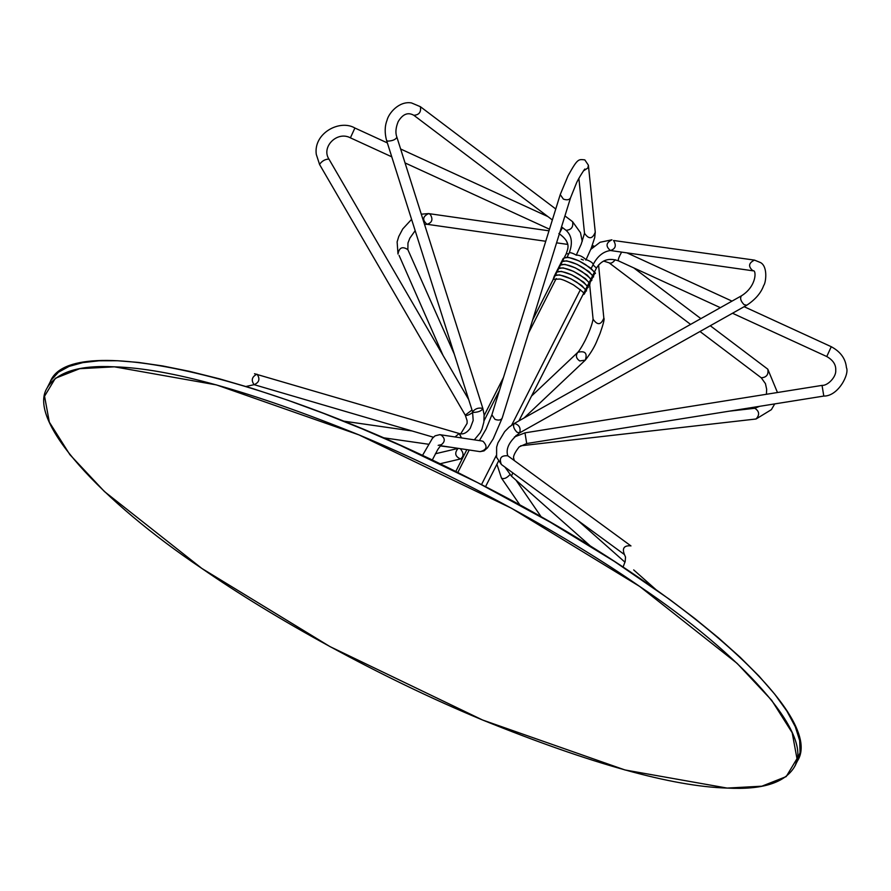 <?xml version="1.0" encoding="UTF-8"?>
<svg xmlns="http://www.w3.org/2000/svg" width="891" height="891" viewBox="0 0 891 891"><rect width="100%" height="100%" fill="white"/><g stroke="black" fill="none" stroke-linecap="round" stroke-linejoin="round"><path stroke-width="1.34" d="M524.075 417.968L585.287 360.153C587.581 353.181 585.097 350.564 577.858 352.29C585.097 350.564 587.581 353.181 585.287 360.153L579.718 360.944C576.087 358.416 575.475 355.531 577.858 352.29L531.515 396.072M598.563 264.95L603.842 318.12C601.002 325.115 597.415 325.471 593.083 319.19C597.404 325.471 600.991 325.115 603.842 318.12C604.699 318.655 603.43 323.789 600.033 333.524L597.338 339.916C594.932 346.22 590.922 352.97 585.287 360.153M591.858 246.618L593.439 246.84M526.67 443.295L524.977 432.848L526.67 443.295M823.752 395.838L822.048 385.391L823.752 395.838M744.152 306.704L831.27 346.71L826.759 356.534L831.27 346.71C840.558 351.745 845.615 358.717 846.428 367.638C849.669 373.864 838.264 396.384 823.763 396.072L526.681 443.529L519.175 446.881C514.397 453.007 512.659 457.083 513.973 459.088L514.185 460.469M621.628 252.108C619.256 256.252 618.142 259.147 618.265 260.785C618.142 259.147 619.256 256.252 621.628 252.108M592.994 264.861L596.447 268.08L592.994 264.861M512.86 472.898L511.445 476.139L512.86 472.898M755.512 418.993L756.036 419.004C759.823 414.861 759.422 411.286 754.811 408.267C759.422 411.274 759.834 414.861 756.036 419.004L520.667 445.801M710.283 325.738L767.797 369.186C768.721 374.543 766.55 377.416 761.27 377.806C766.55 377.416 768.721 374.543 767.797 369.186L777.464 392.519M615.224 259.726C612.93 262.722 610.881 263.747 609.076 262.812C610.881 263.747 612.93 262.722 615.224 259.726M509.908 474.658C506.667 478.2 503.861 479.347 501.466 478.088C503.861 479.347 506.667 478.2 509.908 474.658M415.173 230.669L409.86 238.131L407.967 242.987L407.866 249.647C402.465 246.072 399.168 247.531 397.987 254.035C399.168 247.531 402.454 246.072 407.866 249.647L454.287 354.117M399.079 255.394L443.027 355.398M430.175 214.263C433.26 219.297 432.213 222.639 427.034 224.287C422.122 220.055 422.635 216.491 428.571 213.584L430.175 214.263M421.287 214.185L428.571 213.584C422.635 216.491 422.122 220.055 427.045 224.287M567.3 243.154L566.331 240.648L567.3 243.154M460.591 449.075C463.855 453.207 463.832 456.493 460.536 458.943C455.123 456.548 454.299 453.04 458.063 448.418C454.299 453.04 455.123 456.548 460.536 458.943L439.786 463.821M319.535 164.356L319.535 164.356C322.096 160.903 325.226 159.155 328.935 159.088C325.237 159.144 322.096 160.903 319.535 164.356M465.28 415.106L472.007 410.016L465.28 415.106M472.765 412.444C469.223 414.905 466.739 415.852 465.325 415.273L319.591 164.523L316.283 154.377C313.309 133.193 339.772 119.06 354.896 128.014L355.019 128.259M391.762 156.827L350.397 137.838L354.896 128.014L350.397 137.838C336.998 130.654 321.005 147.171 328.935 159.088L468.688 399.547M562.455 227.584L559.671 232.863M532.618 320.036L566.242 253.757L568.759 253.812L566.242 253.757C567.589 249.068 571.944 242.72 558.869 233.509M451.225 447.304L440.199 445.923M744.052 304.633C740.688 301.102 739.82 298.173 741.446 295.823C739.82 298.173 740.688 301.102 744.052 304.633L746.736 305.245L744.052 304.633M516.992 432.224L519.676 432.837L516.992 432.224C513.628 428.694 512.759 425.753 514.385 423.414C512.759 425.753 513.628 428.694 516.992 432.224M754.477 260.105L613.543 240.492C616.628 245.526 615.581 248.867 610.402 250.516C605.49 246.284 605.991 242.72 611.928 239.813C605.991 242.72 605.49 246.284 610.413 250.516L752.962 270.808C756.481 269.216 757.15 286.111 741.446 295.823L514.385 423.414C519.208 424.862 520.979 428.003 519.676 432.837L746.736 305.245C755.39 299.532 761.059 292.927 763.721 285.443C765.826 283.104 768.153 266.632 760.535 262.578L754.477 260.105C748.54 263.012 748.039 266.576 752.962 270.808L752.962 270.808C748.039 266.576 748.54 263.012 754.488 260.105L754.488 260.105M585.743 259.47C590.243 261.085 592.738 262.734 593.228 264.404C592.738 262.734 590.243 261.085 585.743 259.47C582.391 256.419 579.239 254.971 576.277 255.138C579.239 254.971 582.391 256.419 585.743 259.47M630.861 545.86L630.817 545.827C624.056 545.359 621.929 548.266 624.435 554.558C621.929 548.266 624.056 545.359 630.817 545.827L630.962 545.938M507.825 455.824L507.781 455.791C501.032 455.312 498.904 458.219 501.399 464.512C498.893 458.23 501.032 455.312 507.781 455.791L630.817 545.827M563.368 199.105L560.239 194.572L563.368 199.105C567.01 200.352 569.405 199.907 570.563 197.769C569.405 199.907 567.01 200.352 563.368 199.105M495.006 419.371C498.648 420.619 501.043 420.184 502.201 418.035C501.043 420.184 498.648 420.619 495.006 419.371L491.877 414.838L495.006 419.371M583.449 170.905L587.871 167.987L588.394 165.203L587.871 167.987L583.449 170.905M576.232 255.205L581.199 244.201L584.518 233.275C588.862 239.545 592.448 239.178 595.266 232.172C592.448 239.178 588.862 239.545 584.518 233.275L578.883 178.412M583.327 260.027L581.21 259.214M441.19 435.086L439.775 434.663L441.19 435.086C445.355 438.506 445.266 441.825 440.934 445.032C445.266 441.825 445.355 438.506 441.19 435.086M483.1 441.368L481.686 440.945L483.1 441.368C487.845 446.447 486.842 449.866 480.082 451.637C486.842 449.866 487.845 446.447 483.1 441.368M794.382 766.995L797.467 760.925C827.115 714.749 674.933 582.346 477.598 482.632C276.7 377.873 70.211 329.169 50.23 381.827L47.145 387.897C56.857 372.004 79.277 364.976 114.404 366.825C169.223 368.395 250.739 391.082 358.928 434.875C462.362 477.832 568.547 537.084 639.682 586.445C739.63 653.537 815.298 734.262 794.382 766.995C784.67 782.899 762.25 789.927 727.134 788.078C672.315 786.497 590.8 763.821 482.599 720.017C379.176 677.06 272.991 617.808 201.856 568.447C101.919 501.366 26.262 420.652 47.145 387.919M727.134 788.078L761.85 786.196L786.207 776.596L796.988 758.664L792.199 732.747L771.639 700.237L737.08 663.35L639.682 586.445L511.545 508.282L358.928 434.875L216.491 384.923L114.404 366.825L79.689 368.696L55.331 378.296L44.55 396.228L49.339 422.156L69.888 454.666L104.447 491.554L201.856 568.447L329.993 646.61L482.599 720.017L625.037 769.98L727.134 788.078M48.894 384.968L51.166 380.145L58.416 372.226L69.075 366.401L82.763 362.626L99.057 360.788L117.489 360.744L138.395 362.414L162.44 365.9L189.549 371.358L219.576 378.853L252.264 388.409L287.214 400.003L323.979 413.524L362.013 428.805L400.705 445.6L477.598 482.632L550.014 522.07L614.356 561.408L669.408 599.264L694.857 618.554L718.614 637.978L740.165 657.268L759.021 676.113L774.725 694.167L786.909 711.118L795.273 726.677L799.673 740.566L800.062 752.594L795.73 763.854M387.763 141.134L386.583 140.477L387.763 141.134C392.641 140.878 395.682 139.575 396.896 137.214C395.682 139.575 392.641 140.878 387.763 141.134M473.734 412.41C478.623 412.154 481.663 410.851 482.866 408.49C481.663 410.851 478.623 412.154 473.734 412.41L472.564 411.753L473.734 412.41M552.353 219.954L413.858 115.307C419.126 114.917 421.298 112.043 420.374 106.686L420.374 106.686C421.298 112.043 419.126 114.917 413.858 115.307C408 111.943 402.777 114.026 398.199 121.577C395.682 127.747 395.248 132.959 396.896 137.214L482.866 408.49L484.114 414.894L483.88 422.056L481.975 429.083L480.182 432.77L474.313 439.842M567.055 257.176L569.193 252.944C570.173 252.298 572.534 253.033 576.277 255.138C572.534 253.033 570.173 252.298 569.193 252.944C572.891 243.154 571.844 235.603 566.052 230.312C571.331 229.911 573.503 227.038 572.579 221.681C573.503 227.038 571.331 229.911 566.052 230.312L561.53 226.882M245.994 386.482L254.102 384.667C259.225 382.473 260.239 379.02 257.143 374.298L257.143 374.298C260.239 379.009 259.225 382.473 254.102 384.667C250.984 380.29 251.897 376.815 256.853 374.231M254.514 373.73L459.455 433.583L461.46 437.915L459.166 433.527L455.045 436.946M555.761 208.984L420.374 106.686L411.453 102.922C398.867 100.817 388.576 113.424 387.017 120.318C384.723 126.199 384.578 132.915 386.583 140.477L472.564 411.753C475.371 408.479 478.812 407.399 482.866 408.49M563.647 258.88L564.048 258.022L568.425 257.343L578.86 260.829L590.778 268.091L594.598 272.557L593.64 273.593M561.876 262.377L562.121 261.575L566.643 260.84L577.078 264.326L588.996 271.588L592.816 276.065L591.869 277.101M560.094 265.886L560.339 265.084L564.861 264.349L575.308 267.835L587.214 275.096L591.045 279.574L590.087 280.609M558.312 269.383L558.568 268.581L563.09 267.846L573.526 271.332L585.443 278.605L589.263 283.071L588.316 284.106M556.541 272.891L556.786 272.089L561.308 271.354L571.744 274.84L583.661 282.102L587.481 286.579L586.534 287.615M554.759 276.388L555.004 275.586L559.537 274.862L570.953 278.827L581.89 285.61L585.71 290.076L584.752 291.112M593.829 273.236L592.548 276.132M593.061 276.678L594.765 273.437C596.892 273.983 593.852 271.053 585.643 264.672C577.68 259.726 571.042 257.332 565.729 257.477L563.223 258.423L561.608 261.72M592.047 276.745L590.766 279.629M591.279 280.186L592.983 276.934C595.11 277.48 592.07 274.562 583.861 268.18C575.909 263.235 569.271 260.829 563.947 260.985L561.441 261.921L559.826 265.217M590.276 280.253L588.996 283.138M589.497 283.683L591.212 280.442C593.328 280.988 590.288 278.059 582.09 271.677C574.127 266.732 567.489 264.337 562.176 264.482L559.659 265.429L558.056 268.726M588.494 283.75L587.214 286.635M587.726 287.192L589.43 283.939C591.557 284.485 588.517 281.567 580.308 275.185C572.345 270.24 565.707 267.846 560.394 267.991L557.889 268.926L556.274 272.223M586.712 287.258L585.443 290.143M585.944 290.689L587.659 287.448C589.775 287.993 586.735 285.075 578.526 278.683C570.574 273.737 563.936 271.343 558.624 271.499L556.107 272.434L554.503 275.731M584.942 290.756L583.661 293.651C585.253 293.796 581.845 290.878 573.436 284.875C566.832 281.278 562.288 279.34 559.804 279.039L553.467 279.317M582.926 294.732L584.24 294.13L585.877 290.956C588.004 291.491 584.964 288.573 576.755 282.191C568.792 277.246 562.154 274.851 556.842 274.996L554.336 275.943L552.955 279.952M577.858 352.29C580.42 349.617 585.387 340.306 586.167 338.313C588.595 333.357 592.092 325.048 593.083 319.101L589.552 283.639M594.174 246.206L592.281 245.482M732.502 313.253L826.759 356.534C833.074 360.142 836.07 364.72 835.736 370.277C836.415 376.848 827.784 385.836 822.048 385.391L524.977 432.848L514.397 436.98M594.375 272.156L596.447 268.08C601.592 259.994 608.876 257.566 618.265 260.785L720.362 307.673M626.941 252.866L732.012 301.125M485.517 486.72L498.392 461.349M518.941 420.853L583.605 293.373M504.974 467.129L511.445 476.139L591.156 546.695M577.736 520.377L624.992 562.21M633.69 569.917L655.709 589.408M759.566 406.329L754.811 408.267L729.128 411.185M766.416 394.279L766.661 389.256L765.447 383.653L761.27 377.806L700.003 331.508M756.036 419.004L771.383 409.648L774.736 403.901M603.575 261.063L609.076 262.812L690.592 324.402M633.724 267.879L700.872 318.622M496.911 464.267L501.466 478.088L520.088 505.197M516.023 480.193L541.394 517.125M515.934 435.521L517.303 435.298M397.987 254.035L397.13 241.884L398.734 236.549L402.732 228.965L411.586 219.353M424.561 224.51L427.034 224.287L545.737 241.272M548.99 230.814L428.571 213.584M567.6 244.401L556.585 242.831M458.275 448.362L435.398 453.753M460.536 458.943L462.418 458.408M405.037 162.919L549.491 229.21M354.896 128.014L387.351 142.905M400.627 148.997L547.887 216.58M503.46 377.506L484.158 415.551M466.862 449.654L455.724 471.606M382.807 437.681L428.359 444.219M343.135 421.064L412.021 430.954M465.325 415.273L467.096 420.697L467.107 423.359L460.703 433.839M590.755 249.402L600.066 242.263L611.928 239.813M591.167 268.469L593.228 264.404C597.538 256.174 603.263 251.54 610.402 250.516M580.431 289.631L511.69 425.118M496.22 455.602L481.496 484.637M514.385 423.414L509.062 427.168L504.674 431.623L497.958 442.816L496.632 447.093L496.599 457.317L501.399 464.512L624.435 554.558L625.527 557.064L625.192 561.43L623.065 567.11M519.676 432.837C509.452 440.945 505.475 448.585 507.77 455.78M440.377 445.678L480.082 451.637L484.025 450.902L487.466 447.861L493.224 438.84L502.201 418.035L570.563 197.769L576.254 183.613C578.092 178.723 586.222 166.572 584.685 169.446L584.685 169.446M479.425 440.6L486.118 429.005L491.877 414.838L560.239 194.561L568.068 175.772C577.78 158.219 578.437 159.255 584.808 159.879L588.394 165.203L595.266 232.172L594.709 237.63L591.19 248.333L585.877 260.094M481.686 440.945L439.775 434.663L435.075 435.833L432.413 438.339L422.423 455.568M438.172 445.355L441.245 444.709L437.715 449.643L432.202 460.19M564.939 215.912L572.579 221.681L580.487 232.718L582.246 241.428M556.229 278.504L528.619 332.933M499.461 390.403L484.036 420.808M469.223 450.011L457.751 472.609M254.102 384.667L433.427 437.225M472.564 411.753L473.177 420.463L470.203 428.371C467.018 432.558 463.777 434.374 460.469 433.806L459.455 433.583"/></g></svg>
